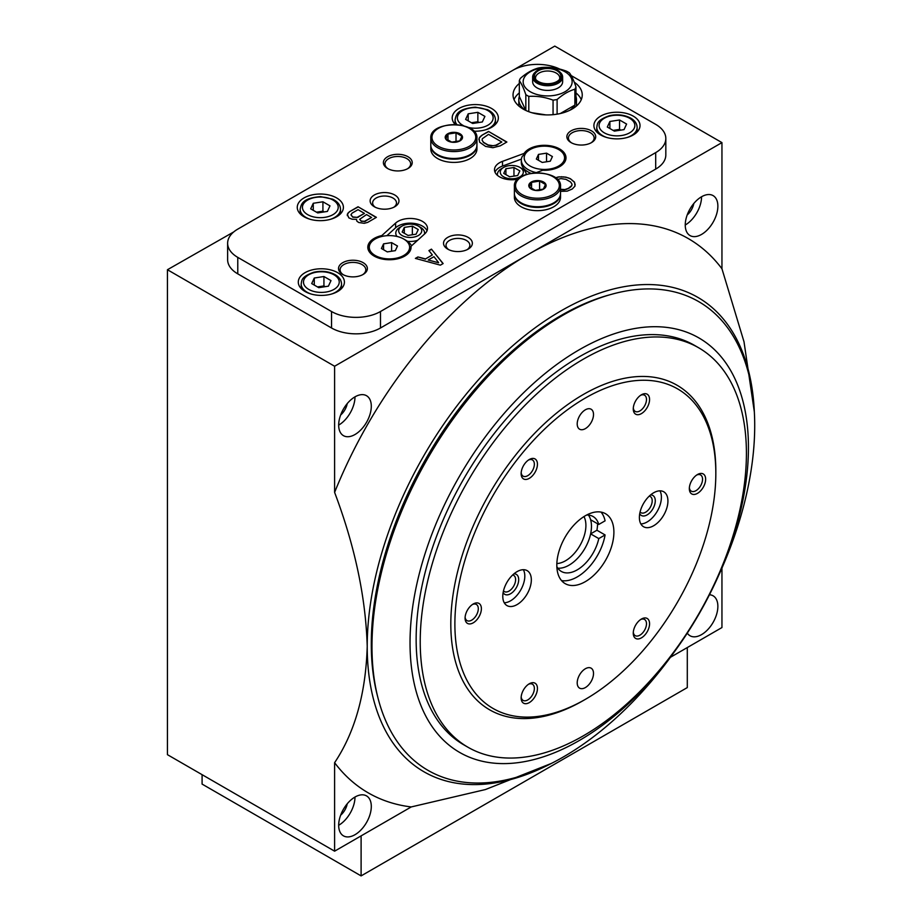 <?xml version="1.0" encoding="UTF-8"?>
<svg xmlns="http://www.w3.org/2000/svg" width="922" height="922" viewBox="0 0 922 922"><rect width="100%" height="100%" fill="white"/><g stroke="black" fill="none" stroke-linecap="round" stroke-linejoin="round"><path stroke-width="1.38" d="M525.828 110.456L525.828 94.678A28.836 16.642 0 0 0 527.257 95.554A28.836 16.642 0 0 0 528.79 96.384L528.79 111.689M576.308 106.122A28.836 16.642 0 0 0 576.469 104.359L576.469 99.657A28.836 16.642 0 0 0 575.962 96.522M576.469 99.657A28.836 16.642 0 0 1 575.962 102.78L575.962 86.922C573.784 80.445 571.605 75.765 569.45 72.907A28.836 16.642 0 0 0 566.5 71.19C558.352 68.159 550.261 66.903 542.217 67.444A28.836 16.642 0 0 0 538.183 68.067C532.248 69.715 526.324 73.138 520.411 78.324A28.836 16.642 0 0 0 519.328 80.652L519.328 96.522A28.836 16.642 0 0 0 518.809 99.657L518.809 104.359A28.836 16.642 0 0 0 518.971 106.122M518.809 99.657A28.836 16.642 0 0 0 525.402 110.248M569.888 110.248A28.836 16.642 0 0 0 574.879 105.12L574.879 89.25A28.836 16.642 0 0 0 575.962 86.922M557.107 114.155L557.107 99.507A28.836 16.642 0 0 1 553.062 100.141C545.017 97.11 536.927 95.865 528.79 96.384M553.062 114.674L553.062 100.141M530.311 91.762A24.502 14.153 0 0 0 571.317 85.423A24.502 14.153 0 0 0 541.295 68.101A24.502 14.153 0 0 0 530.311 91.762M574.879 89.25C568.966 90.886 563.042 94.309 557.107 99.507M525.828 94.678C523.673 88.247 521.506 83.579 519.328 80.652M535.947 172.737L542.735 170.247A21.621 12.482 0 0 0 566.004 157.8A21.621 12.482 0 0 0 548.256 145.515A21.621 12.482 0 0 0 524.145 153.398L502.502 161.362A17.299 9.992 0 0 0 494.503 169.786A17.299 9.992 0 0 0 517.91 179.122M524.145 153.398L524.145 154.573A21.621 12.482 180 0 1 529.09 150.148L530.115 149.56A20.18 11.652 0 0 0 525.494 153.697A20.18 11.652 0 0 0 530.115 166.041A20.18 11.652 0 0 0 558.651 166.041A20.18 11.652 0 0 0 558.651 149.56A20.18 11.652 0 0 0 530.115 149.56M558.651 149.56L559.677 150.148A21.621 12.482 180 0 1 565.981 158.388M524.145 154.573L522.221 156.463A23.062 13.311 0 0 0 521.322 160.151A23.062 13.311 0 0 0 536.281 172.621M521.391 159.126L502.502 166.064A17.299 9.992 0 0 0 494.987 172.137M411.039 247.845A21.621 12.482 180 0 0 411.005 247.476L411.005 246.301L424.788 233.808A17.299 9.992 0 0 0 427.497 228.437A17.299 9.992 0 0 0 415.038 218.848A17.299 9.992 0 0 0 395.607 223.078L381.823 235.571A21.621 12.482 0 0 0 367.82 247.246A21.621 12.482 0 0 0 389.441 259.739A21.621 12.482 0 0 0 411.062 247.246A21.621 12.482 0 0 0 411.005 246.301M427.013 230.788A17.299 9.992 0 0 0 413.033 223.297A17.299 9.992 0 0 0 395.607 227.78L386.883 235.698M381.823 236.458L381.823 235.571M367.843 247.845A21.621 12.482 180 0 1 374.159 239.605L375.173 239.017A20.18 11.652 0 0 0 375.173 255.486A20.18 11.652 0 0 0 398.592 257.641A20.18 11.652 0 0 0 409.38 245.448A20.18 11.652 0 0 0 403.709 239.017A20.18 11.652 0 0 0 375.173 239.017M586.599 515.041A31.717 18.313 -60 0 1 593.065 516.516A31.717 18.313 -60 0 1 598.781 524.457L605.086 520.826A40.361 23.304 -60 0 0 601.052 512.102M556.842 566.592A31.717 18.313 -60 0 0 561.348 571.444A31.717 18.313 -60 0 0 598.781 538.586L605.086 534.944A40.361 23.304 -60 0 1 577.207 576.942A40.361 23.304 -60 0 1 561.521 580.572M605.086 534.944L596.926 530.242A40.361 23.304 120 0 0 597.583 523.765M598.781 524.457L590.622 519.754A31.717 18.313 -60 0 1 590.622 533.873A31.717 18.313 -60 0 1 557.798 568.171M588.455 515.087A31.717 18.313 -60 0 1 590.622 519.754M598.781 538.586L590.622 533.873L596.926 530.242M233.727 231.929L167.435 269.731L167.435 754.669L334.605 851.179L334.605 762.69C354.935 732.275 365.815 693.505 367.221 646.38C365.769 597.479 354.901 546.147 334.605 492.394L334.605 366.241L167.435 269.731M334.605 366.241L721.949 142.61L554.779 46.1L513.081 70.176M559.769 69.092A34.598 19.973 0 0 0 512.989 70.233L237.772 229.129A34.598 19.973 0 0 0 227.63 243.247L227.63 259.727A34.598 19.973 0 0 0 237.772 273.857L331.54 327.99A34.598 19.973 0 0 0 380.475 327.99L655.692 169.095A34.598 19.973 0 0 0 665.822 154.977L665.822 138.496A34.598 19.973 0 0 0 655.692 124.366L571.179 75.581M721.949 142.61L721.949 268.763L744.008 341.785L754.334 411.8M721.949 568.067L721.949 627.548L670.432 657.294M551.356 763.439L485.398 789.555L411.235 806.934L334.605 851.179M334.605 492.394A320.026 184.769 -60 0 1 528.271 254.426A320.026 184.769 -60 0 1 721.949 268.763M550.711 763.773A273.892 158.135 120 0 1 367.221 646.38A273.892 158.135 -60 0 1 555.805 313.953A273.892 158.135 -60 0 1 754.3 411.143M354.993 434.516A23.062 13.311 -60 0 1 343.457 435.657A23.062 13.311 -60 0 1 343.457 409.022A23.062 13.311 -60 0 1 366.518 395.711A23.062 13.311 -60 0 1 370.056 414.185A23.062 13.311 -60 0 1 354.993 434.516M701.561 234.419A23.062 13.311 -60 0 1 690.025 235.559A23.062 13.311 -60 0 1 690.025 208.937A23.062 13.311 -60 0 1 713.098 195.614A23.062 13.311 -60 0 1 716.625 214.1A23.062 13.311 -60 0 1 701.561 234.419M411.235 806.934A320.026 184.769 -60 0 1 334.605 762.69M354.993 834.71A23.062 13.311 -60 0 1 343.457 835.851A23.062 13.311 -60 0 1 343.457 809.216A23.062 13.311 -60 0 1 366.518 795.893A23.062 13.311 -60 0 1 370.056 814.38A23.062 13.311 -60 0 1 354.993 834.71M709.456 594.748A23.062 13.311 -60 0 1 713.098 595.808A23.062 13.311 -60 0 1 716.625 614.283A23.062 13.311 -60 0 1 701.561 634.613A23.062 13.311 -60 0 1 690.025 635.754A23.062 13.311 -60 0 1 687.293 633.137M227.63 243.247A34.598 19.973 0 0 0 237.772 257.376L331.54 311.521A34.598 19.973 0 0 0 380.475 311.521L655.692 152.614A34.598 19.973 0 0 0 665.822 138.496M600.648 134.969A23.062 13.311 0 0 0 625.784 137.851A23.062 13.311 0 0 0 640.018 125.553A23.062 13.311 0 0 0 633.264 116.137A23.062 13.311 0 0 0 608.128 113.245A23.062 13.311 0 0 0 593.895 125.553A23.062 13.311 0 0 0 600.648 134.969M305.044 291.502A23.062 13.311 0 0 0 330.18 294.395A23.062 13.311 0 0 0 344.413 282.086A23.062 13.311 0 0 0 337.659 272.67A23.062 13.311 0 0 0 312.523 269.789A23.062 13.311 0 0 0 298.29 282.086A23.062 13.311 0 0 0 305.044 291.502M473.724 131.189A23.062 13.311 0 0 0 498.341 117.901A23.062 13.311 0 0 0 475.268 104.578A23.062 13.311 0 0 0 452.206 117.901A23.062 13.311 0 0 0 455.214 124.482M304.018 216.762A23.062 13.311 0 0 0 329.154 219.655A23.062 13.311 0 0 0 343.399 207.346A23.062 13.311 0 0 0 320.337 194.035A23.062 13.311 0 0 0 297.264 207.346A23.062 13.311 0 0 0 304.018 216.762M519.328 83.464A34.598 19.973 0 0 0 513.047 94.943A34.598 19.973 0 0 0 523.177 109.073A34.598 19.973 0 0 0 560.887 113.394A34.598 19.973 0 0 0 582.243 94.943A34.598 19.973 0 0 0 574.233 82.162M571.087 142.61A14.418 8.321 0 0 0 591.475 142.61A14.418 8.321 0 0 0 591.475 130.843A14.418 8.321 0 0 0 571.087 130.843A14.418 8.321 0 0 0 571.087 142.61L571.087 142.61M342.753 274.445A14.418 8.321 0 0 0 363.141 274.445A14.418 8.321 0 0 0 363.141 262.666A14.418 8.321 0 0 0 342.753 262.666A14.418 8.321 0 0 0 342.753 274.445L342.753 274.445M387.609 168.507A14.418 8.321 0 0 0 407.997 168.507A14.418 8.321 0 0 0 407.997 156.74A14.418 8.321 0 0 0 387.609 156.74A14.418 8.321 0 0 0 387.609 168.507L387.609 168.507M374.355 206.759A14.418 8.321 0 0 0 394.743 206.759A14.418 8.321 0 0 0 394.743 194.991A14.418 8.321 0 0 0 374.355 194.991A14.418 8.321 0 0 0 374.355 206.759L374.355 206.759M447.746 249.136A14.418 8.321 0 0 0 468.134 249.136A14.418 8.321 0 0 0 468.134 237.369A14.418 8.321 0 0 0 447.746 237.369A14.418 8.321 0 0 0 447.746 249.136L447.746 249.136M500.22 145.86L506.87 142.023L488.522 131.431L481.872 135.269L479.117 138.185L479.578 142.161L485.537 146.391L492.878 147.716L500.22 145.86M560.518 191.35L567.18 191.154L572.228 189.033L574.982 186.117L574.521 182.153L570.395 178.707L565.808 177.116L558.928 176.851L555.413 177.808M557.361 179.502L560.991 178.58L566.039 179.375L570.626 182.014L571.997 184.135L571.767 185.599L568.332 188.376L564.886 189.563L560.518 189.298M367.682 222.386L376.395 217.35L358.047 206.759L349.334 211.795L347.271 214.307L348.873 217.88L352.089 219.206L356.445 219.344L356.906 221.199L358.739 222.513L364.236 223.308L367.682 222.386M443.136 263.565L431.438 249.136L428.914 250.588L432.36 254.956L425.48 258.932L417.908 256.95L415.384 258.402L440.382 265.156L443.136 263.565M202.091 774.676L202.091 784.092L361.101 875.9L687.293 687.582L687.293 647.555M361.101 875.9L361.101 835.885M443.009 263.646L431.438 249.136M431.438 249.366L429.041 250.749M425.48 258.932L432.36 254.956M425.48 259.163L417.908 256.95M417.908 257.18L415.661 258.483M438.549 262.505L433.962 256.685L428.223 259.992L438.549 262.747L428.223 259.992M376.188 217.477L358.047 206.759M358.047 207.001L349.334 211.795M349.334 212.025L347.951 213.12M347.951 213.351L347.271 215.633M364.467 213.385L358.047 209.674L352.089 213.12L350.936 214.838L352.769 216.958L357.125 217.35L364.467 213.385L358.508 216.82M350.936 214.838L352.769 217.189L357.125 217.35M357.125 217.592L358.508 217.062M371.578 217.488L366.53 214.572L359.649 219.344L361.263 221.061L364.467 221.326L371.578 217.488L365.619 220.934M359.649 219.344L361.263 221.303L364.467 221.326M364.467 221.568L365.619 221.165M575.19 184.792L574.521 182.383L570.395 178.707M570.395 178.949L568.563 177.911M568.563 178.153L565.808 177.116M565.808 177.358L563.515 176.851M563.515 177.093L561.452 176.724M561.452 176.955L558.928 176.851M558.928 177.093L557.556 177.116M557.556 177.358L555.632 177.969M571.767 185.599L571.997 184.93M571.767 185.829L570.856 186.647M570.856 186.889L569.704 187.581M569.704 187.811L568.332 188.376M568.332 188.607L566.73 189.033M566.73 189.275L564.886 189.563M564.886 189.805L563.284 189.702M563.284 189.932L561.682 189.563M561.682 189.805L560.518 189.529M506.662 142.149L488.522 131.431M488.522 131.673L481.872 135.269M481.872 135.511L480.5 136.329M480.5 136.571L479.578 137.39M479.117 138.427L478.91 139.752M501.822 142.023L488.522 134.347L482.333 138.715L482.102 140.167L483.474 142.288L488.061 144.938L493.109 145.734L495.863 145.203L501.822 142.023L497.696 144.408M482.102 140.167L483.474 142.53L488.061 145.169L491.737 145.964L495.863 145.203M495.863 145.434L497.696 144.65M583.972 516.574A28.836 16.642 -60 0 1 585.136 519.489A28.836 16.642 -60 0 1 565.52 560.772A28.836 16.642 -60 0 1 556.853 563.538M354.993 396.852A23.062 13.311 -60 0 1 338.685 425.1M347.225 403.606A12.401 7.157 -60 0 1 340.644 414.992M701.561 196.755A23.062 13.311 -60 0 1 685.253 225.003M693.793 203.52A12.401 7.157 -60 0 1 687.224 214.907M354.993 797.034A23.062 13.311 -60 0 1 338.685 825.282M347.225 803.8A12.401 7.157 -60 0 1 340.644 815.186M467.166 249.643A11.917 6.88 0 0 0 469.863 245.287A11.917 6.88 0 0 0 457.946 238.406A11.917 6.88 0 0 0 446.018 245.287A11.917 6.88 0 0 0 448.714 249.643M393.775 207.266A11.917 6.88 0 0 0 396.472 202.921A11.917 6.88 0 0 0 384.555 196.029A11.917 6.88 0 0 0 372.626 202.921A11.917 6.88 0 0 0 375.323 207.266M407.409 168.83A12.85 7.422 0 0 0 410.659 163.897A12.85 7.422 0 0 0 397.797 156.475A12.85 7.422 0 0 0 384.947 163.897A12.85 7.422 0 0 0 388.197 168.83M362.565 274.756A12.85 7.422 0 0 0 365.803 269.823A12.85 7.422 0 0 0 352.953 262.401A12.85 7.422 0 0 0 340.091 269.823A12.85 7.422 0 0 0 343.341 274.756M590.887 142.933A12.85 7.422 0 0 0 594.137 138A12.85 7.422 0 0 0 581.286 130.578A12.85 7.422 0 0 0 568.425 138A12.85 7.422 0 0 0 571.675 142.933M407.501 241.322A14.418 8.321 0 0 0 417.654 240.273M424.535 234.038A14.418 8.321 0 0 0 420.397 227.261L418.358 226.086A11.537 6.661 0 0 0 402.05 226.086A11.537 6.661 0 0 0 402.05 235.502A11.537 6.661 0 0 0 418.358 235.502A11.537 6.661 0 0 0 418.358 226.086M402.05 226.086L400.01 227.261A14.418 8.321 0 0 0 396.956 236.435M526.208 174.442A14.418 8.321 0 0 0 521.99 168.611L519.95 167.424A11.537 6.661 0 0 0 503.643 167.424A11.537 6.661 0 0 0 503.643 176.84A11.537 6.661 0 0 0 519.95 176.84A11.537 6.661 0 0 0 519.95 167.424M503.643 167.424L501.603 168.611A14.418 8.321 0 0 0 497.465 175.376M521.322 160.151L521.322 162.502A23.062 13.311 0 0 0 530.842 173.29M411.546 245.805A23.062 13.311 0 0 0 405.749 240.193L403.709 239.017M383.564 243.857L381.408 248.491L387.286 251.89L395.331 250.646L397.486 246.013L391.596 242.613L383.564 243.857L383.564 249.735M408.043 235.433L402.165 232.033L404.32 227.4L412.353 226.155L418.242 229.555L416.087 234.188L408.043 235.433M538.494 154.4L536.339 159.045L542.228 162.445L550.273 161.2L552.416 156.556L546.539 153.156L538.494 154.4L538.494 160.29M509.647 176.782L503.758 173.382L505.913 168.738L513.957 167.493L519.835 170.893L517.68 175.537L509.647 176.782M391.596 251.222L391.596 242.613M412.353 234.764L412.353 226.155M404.32 233.278L404.32 227.4M546.539 161.776L546.539 153.156M513.957 176.114L513.957 167.493M505.913 174.627L505.913 168.738M581.263 99.657A34.598 19.973 0 0 0 575.962 92.88M519.328 92.88A34.598 19.973 0 0 0 514.015 99.657M535.325 72.054L534.622 72.769A14.994 8.655 0 0 0 532.651 77.056L532.651 81.758A14.994 8.655 0 0 0 537.042 87.878A14.994 8.655 0 0 0 553.384 89.757A14.994 8.655 0 0 0 562.639 81.758L562.639 77.056A14.994 8.655 0 0 0 560.668 72.769L559.965 72.054A14.187 8.194 0 0 0 547.645 67.928A14.187 8.194 0 0 0 535.325 72.054A14.187 8.194 0 0 0 537.618 81.908A14.187 8.194 0 0 0 556.243 82.623A14.187 8.194 0 0 0 559.965 72.054M532.651 77.056A14.994 8.655 0 0 0 537.042 83.176A14.994 8.655 0 0 0 553.384 85.055A14.994 8.655 0 0 0 562.639 77.056M538.321 81.493A13.185 7.607 0 0 0 560.092 78.624A13.185 7.607 0 0 0 547.645 68.505A13.185 7.607 0 0 0 535.198 78.624A13.185 7.607 0 0 0 538.321 81.493M559.481 79.465A12.113 6.996 0 0 0 559.758 78.001A12.113 6.996 0 0 0 547.645 71.006A12.113 6.996 0 0 0 535.532 78.001A12.113 6.996 0 0 0 535.809 79.465M519.328 96.522L525.782 110.421M531.867 112.726L545.916 114.893M560.288 113.533L574.879 105.12M329.984 205.86L322.919 201.78L313.273 203.278L310.691 208.845L317.744 212.924L327.391 211.426L329.984 205.86M484.914 116.403L477.861 112.323L468.203 113.821L465.622 119.387L472.686 123.467L482.333 121.969L484.914 116.403M330.998 280.599L323.933 276.519L314.287 278.018L311.705 283.584L318.77 287.664L328.416 286.166L330.998 280.599M626.603 124.055L619.538 119.975L609.891 121.474L607.31 127.04L614.375 131.12L624.021 129.622L626.603 124.055M325.201 286.661L323.933 285.935L323.933 276.519M314.287 285.071L314.287 278.018M323.933 285.935L317.502 286.926M324.175 211.922L322.919 211.196L322.919 201.78M313.273 210.331L313.273 203.278M322.919 211.196L316.488 212.187M479.117 122.476L477.861 121.739L477.861 112.323M468.203 120.886L468.203 113.821M477.861 121.739L471.43 122.741M620.806 130.117L619.538 129.391L619.538 119.975M609.891 128.538L609.891 121.474M619.538 129.391L613.107 130.394M454.88 624.021A184.515 106.537 -60 0 1 585.355 398.027A184.515 106.537 -60 0 1 715.829 473.355A184.515 106.537 -60 0 1 585.355 699.349A184.515 106.537 -60 0 1 454.88 624.021M577.207 423.924A11.537 6.661 -60 0 1 582.243 412.318A11.537 6.661 -60 0 1 591.129 409.23A11.537 6.661 -60 0 1 591.129 422.541A11.537 6.661 -60 0 1 579.592 429.203A11.537 6.661 -60 0 1 577.207 423.924M639.384 517.496A20.18 11.652 -60 0 1 648.189 497.189A20.18 11.652 -60 0 1 663.748 491.783A20.18 11.652 -60 0 1 663.748 515.087A20.18 11.652 -60 0 1 643.568 526.739A20.18 11.652 -60 0 1 639.384 517.496M502.79 596.361A20.18 11.652 -60 0 1 511.606 576.043A20.18 11.652 -60 0 1 527.154 570.637A20.18 11.652 -60 0 1 527.154 593.941A20.18 11.652 -60 0 1 506.973 605.593A20.18 11.652 -60 0 1 502.79 596.361M521.137 473.631A11.537 6.661 -60 0 1 529.297 459.513A11.537 6.661 -60 0 1 537.445 464.215A11.537 6.661 -60 0 1 529.297 478.345A11.537 6.661 -60 0 1 521.137 473.631M633.264 633.149A11.537 6.661 -60 0 1 641.424 619.031A11.537 6.661 -60 0 1 649.572 623.733A11.537 6.661 -60 0 1 641.424 637.863A11.537 6.661 -60 0 1 633.264 633.149M521.137 697.885A11.537 6.661 -60 0 1 529.297 683.767A11.537 6.661 -60 0 1 537.445 688.469A11.537 6.661 -60 0 1 529.297 702.599A11.537 6.661 -60 0 1 521.137 697.885M633.264 408.895A11.537 6.661 -60 0 1 641.424 394.777A11.537 6.661 -60 0 1 649.572 399.48A11.537 6.661 -60 0 1 641.424 413.609A11.537 6.661 -60 0 1 633.264 408.895M465.08 618.132A11.537 6.661 -60 0 1 473.228 604.002A11.537 6.661 -60 0 1 481.388 608.716A11.537 6.661 -60 0 1 473.228 622.834A11.537 6.661 -60 0 1 465.08 618.132M689.333 488.66A11.537 6.661 -60 0 1 697.481 474.53A11.537 6.661 -60 0 1 705.641 479.244A11.537 6.661 -60 0 1 697.481 493.362A11.537 6.661 -60 0 1 689.333 488.66M577.207 682.868A11.537 6.661 -60 0 1 582.243 671.262A11.537 6.661 -60 0 1 591.129 668.173A11.537 6.661 -60 0 1 591.129 681.485A11.537 6.661 -60 0 1 579.592 688.146A11.537 6.661 -60 0 1 577.207 682.868M556.819 565.163A40.361 23.304 -60 0 1 574.441 524.549A40.361 23.304 -60 0 1 605.535 513.727A40.361 23.304 -60 0 1 605.535 560.334A40.361 23.304 -60 0 1 565.174 583.638A40.361 23.304 -60 0 1 556.819 565.163M585.355 699.349L583.326 700.524A187.397 108.197 -60 0 1 450.812 624.021A187.397 108.197 -60 0 1 583.315 394.501A187.397 108.197 -60 0 1 715.829 471.004L715.829 473.355M420.225 641.666A230.65 133.16 -60 0 1 520.907 409.552A230.65 133.16 -60 0 1 698.646 347.767A230.65 133.16 -60 0 1 698.646 614.098A230.65 133.16 -60 0 1 467.996 747.258A230.65 133.16 -60 0 1 420.225 641.666M467.996 747.258L463.916 744.907A230.65 133.16 -60 0 1 416.145 639.315A230.65 133.16 -60 0 1 516.827 407.201A230.65 133.16 -60 0 1 694.566 345.404L698.646 347.767M410.036 642.853A239.294 138.162 -60 0 1 630.625 329.327A239.294 138.162 -60 0 1 717.247 578.532A239.294 138.162 -60 0 1 677.151 647.982A239.294 138.162 -60 0 1 501.58 763.589A239.294 138.162 -60 0 1 410.036 642.853M677.151 647.982L674.086 652.269A270.642 156.256 -60 0 1 378.089 698.357A270.642 156.256 -60 0 1 371.981 646.46A270.642 156.256 -60 0 1 611.344 294.36A270.642 156.256 -60 0 1 719.425 573.738L717.247 578.532M378.089 698.357L377.34 695.442A268.152 154.815 -60 0 1 371.289 644.029A268.152 154.815 -60 0 1 608.439 295.167L611.344 294.36M696.675 475.049A9.347 5.394 -60 0 1 700.616 474.968A9.347 5.394 -60 0 1 700.616 485.756A9.347 5.394 -60 0 1 691.269 491.149A9.347 5.394 -60 0 1 689.368 487.692M472.421 604.521A9.347 5.394 -60 0 1 476.363 604.44A9.347 5.394 -60 0 1 476.363 615.228A9.347 5.394 -60 0 1 467.016 620.621A9.347 5.394 -60 0 1 465.114 617.164M640.606 395.296A9.347 5.394 -60 0 1 644.547 395.204A9.347 5.394 -60 0 1 644.547 406.003A9.347 5.394 -60 0 1 635.2 411.396A9.347 5.394 -60 0 1 633.31 407.939M528.479 684.285A9.347 5.394 -60 0 1 532.42 684.193A9.347 5.394 -60 0 1 532.42 694.992A9.347 5.394 -60 0 1 523.074 700.386A9.347 5.394 -60 0 1 521.184 696.928M640.606 619.549A9.347 5.394 -60 0 1 644.547 619.457A9.347 5.394 -60 0 1 644.547 630.256A9.347 5.394 -60 0 1 635.2 635.65A9.347 5.394 -60 0 1 633.31 632.192M528.479 460.032A9.347 5.394 -60 0 1 532.42 459.94A9.347 5.394 -60 0 1 532.42 470.739A9.347 5.394 -60 0 1 523.074 476.132A9.347 5.394 -60 0 1 521.184 472.675M523.35 569.692A20.18 11.652 -60 0 1 520.63 590.172A20.18 11.652 -60 0 1 504.253 602.769M513.957 573.83A11.537 6.661 -60 0 1 516.308 587.683A11.537 6.661 -60 0 1 503.135 592.569M512.655 574.994A9.347 5.394 -60 0 1 513.669 575.363A9.347 5.394 -60 0 1 513.669 586.162A9.347 5.394 -60 0 1 504.322 591.555A9.347 5.394 -60 0 1 503.493 590.864M659.945 490.838A20.18 11.652 -60 0 1 657.225 511.318A20.18 11.652 -60 0 1 640.848 523.915M650.552 494.964A11.537 6.661 -60 0 1 652.891 508.817A11.537 6.661 -60 0 1 639.73 513.715M649.249 496.128A9.347 5.394 -60 0 1 650.264 496.509A9.347 5.394 -60 0 1 650.264 507.296A9.347 5.394 -60 0 1 640.917 512.69A9.347 5.394 -60 0 1 640.075 511.998M543.565 189.102A8.644 4.99 180 0 1 529.09 186.866A8.644 4.99 180 0 1 539.693 180.747A8.644 4.99 180 0 1 543.565 189.102M545.49 184.481L543.335 189.125L535.29 190.37L529.412 186.97L531.568 182.337L539.601 181.092L545.49 184.481M560.518 186.521L560.518 193.424A23.062 13.311 180 0 1 553.765 202.84A23.062 13.311 180 0 1 528.629 205.721A23.062 13.311 180 0 1 514.384 193.424L514.384 186.521C512.851 168.691 562.051 168.691 560.518 186.521A23.062 13.311 180 0 1 553.765 195.937A23.062 13.311 180 0 1 528.629 198.818A23.062 13.311 180 0 1 514.384 186.521M560.507 193.77A23.062 13.311 180 0 1 560.518 194.127A23.062 13.311 180 0 1 553.765 203.543A23.062 13.311 180 0 1 528.629 206.436A23.062 13.311 180 0 1 514.384 194.127A23.062 13.311 180 0 1 514.395 193.77M560.518 194.127L560.518 197.343A23.062 13.311 180 0 1 553.765 206.759A23.062 13.311 180 0 1 528.629 209.651A23.062 13.311 180 0 1 514.384 197.343L514.384 194.127M539.601 190.186L539.601 181.092M531.568 188.699L531.568 182.337M459.986 140.847A8.644 4.99 180 0 1 445.51 138.611A8.644 4.99 180 0 1 456.102 132.491A8.644 4.99 180 0 1 459.986 140.847M461.899 136.226L459.755 140.87L451.711 142.115L445.822 138.715L447.977 134.07L456.021 132.826L461.899 136.226M476.928 138.254L476.928 145.169A23.062 13.311 180 0 1 470.174 154.585A23.062 13.311 180 0 1 445.038 157.466A23.062 13.311 180 0 1 430.805 145.169L430.805 138.254C429.26 120.425 478.46 120.425 476.928 138.254A23.062 13.311 180 0 1 470.174 147.681A23.062 13.311 180 0 1 445.038 150.563A23.062 13.311 180 0 1 430.805 138.254M476.916 145.515A23.062 13.311 180 0 1 476.928 145.872A23.062 13.311 180 0 1 470.174 155.288A23.062 13.311 180 0 1 445.038 158.169A23.062 13.311 180 0 1 430.805 145.872A23.062 13.311 180 0 1 430.805 145.515M476.928 145.872L476.928 149.087A23.062 13.311 180 0 1 470.174 158.503A23.062 13.311 180 0 1 445.038 161.396A23.062 13.311 180 0 1 430.805 149.087L430.805 145.872M456.021 141.93L456.021 132.826M447.977 140.444L447.977 134.07M502.502 166.064L502.502 161.362M395.607 227.78L395.607 223.078M655.692 152.614L655.692 169.095M237.772 257.376L237.772 273.857M331.54 311.521L331.54 327.99M380.475 311.521L380.475 327.99M330.422 219.321A20.18 11.652 0 0 0 340.518 209.236C340.322 204.984 337.706 201.63 332.669 199.175L320.441 196.605C302.451 198.253 301.287 203.797 300.146 209.236A20.18 11.652 0 0 0 306.058 217.477A20.18 11.652 0 0 0 310.253 219.321M307.694 214.653A17.875 10.315 0 0 0 337.602 210.02A17.875 10.315 0 0 0 315.704 197.377A17.875 10.315 0 0 0 307.694 214.653M485.352 129.875A20.18 11.652 0 0 0 495.448 119.779C495.264 115.538 492.648 112.184 487.611 109.73L475.383 107.159C457.381 108.808 456.229 114.34 455.088 119.779A20.18 11.652 0 0 0 456.874 124.574M468.042 127.34A17.875 10.315 0 0 0 493.143 118.062A17.875 10.315 0 0 0 468.56 108.335A17.875 10.315 0 0 0 462.637 125.196A17.875 10.315 0 0 0 463.662 125.749M341.532 288.54L341.532 283.976A20.18 11.652 180 0 1 331.436 294.072M311.267 294.072A20.18 11.652 180 0 1 301.171 283.976L301.171 288.54M333.995 274.791A17.875 10.315 180 0 1 325.973 292.055A17.875 10.315 180 0 1 304.087 279.424A17.875 10.315 180 0 1 333.995 274.791M637.137 131.996L637.137 127.432A20.18 11.652 180 0 1 627.041 137.528M606.872 137.528A20.18 11.652 180 0 1 596.776 127.432L596.776 131.996M629.599 118.246A17.875 10.315 180 0 1 621.589 135.511A17.875 10.315 180 0 1 599.692 122.88A17.875 10.315 180 0 1 629.599 118.246M552.946 194.519A21.909 12.654 180 0 1 516.285 188.849A21.909 12.654 180 0 1 543.116 173.359A21.909 12.654 180 0 1 552.946 194.519M469.356 146.264A21.909 12.654 180 0 1 432.695 140.593A21.909 12.654 180 0 1 459.536 125.104A21.909 12.654 180 0 1 469.356 146.264M340.518 213.8L340.518 209.236M300.146 213.8L300.146 209.236M495.448 124.343L495.448 119.779M455.088 124.343L455.088 119.779M341.532 283.976C341.405 280.207 339.273 277.107 335.147 274.675C328.785 271.322 321.651 270.515 313.745 272.255C300.653 276.957 301.897 280.657 301.171 283.976M637.137 127.432C637.01 123.663 634.878 120.563 630.752 118.131C624.39 114.789 617.256 113.971 609.35 115.711C596.257 120.413 597.502 124.113 596.776 127.432"/></g></svg>
